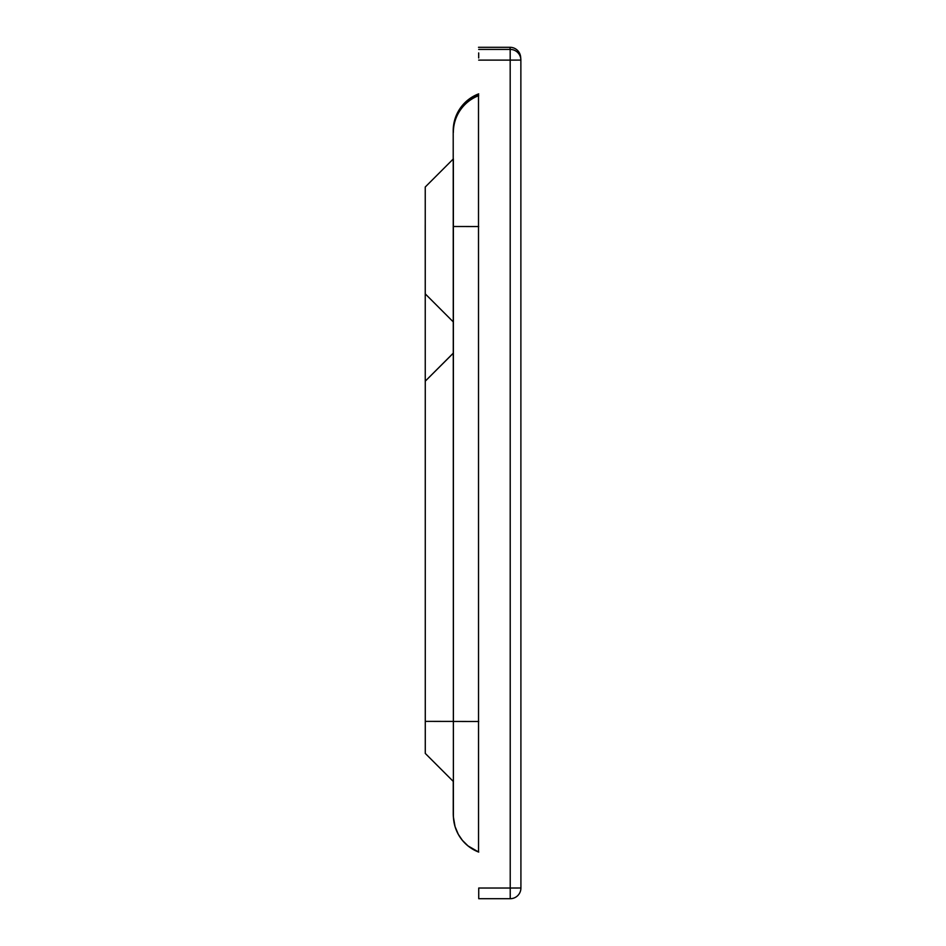 <?xml version="1.0" encoding="UTF-8"?>
<svg xmlns="http://www.w3.org/2000/svg" width="946" height="946" viewBox="0 0 946 946"><rect width="100%" height="100%" fill="white"/><g stroke="black" fill="none" stroke-linecap="round" stroke-linejoin="round"><path stroke-width="1.42" d="M425.251 291.061L425.239 189.827L425.251 291.061M425.227 224.628L425.251 381.179L453.382 353.13L453.394 781.538L425.274 753.418L453.394 781.538M425.239 187.012L425.251 293.875L425.239 187.012L453.359 158.893L453.382 353.13M425.262 381.226L425.274 753.418M425.251 293.875L453.37 321.995M453.205 130.501L453.394 815.31A39.365 39.365 174.9 0 0 478.723 852.086L467.998 845.901L462.405 840.367L458.302 834.337L455.038 826.532L453.406 817.084A39.365 39.365 174.9 0 1 453.24 813.572A39.365 39.365 174.9 0 0 453.406 817.084M478.499 93.926L478.534 852.015M478.688 57.978L478.688 52.929M510.225 898.7L510.225 888.022L478.735 888.022L478.735 898.7L510.225 898.7A10.69 10.69 0 0 0 520.915 888.01L520.868 60.095L510.19 60.106L510.225 888.022L520.915 888.01A10.69 10.69 -5.1 0 1 510.225 898.7L478.735 898.7M520.868 60.095A10.69 10.69 0 0 0 520.832 59.137L520.643 57.032A10.69 10.69 174.9 0 0 509.989 47.3L478.499 47.3L509.989 47.3L510.178 49.405A10.69 10.69 -5.1 0 1 520.868 60.095L520.915 888.01M425.251 381.179L453.37 353.047M425.274 721.384L453.406 721.408M453.205 130.702A39.365 39.365 -5.1 0 1 478.688 93.855L467.123 100.654L461.66 106.319L457.97 111.924L454.766 119.752L453.3 128.077M453.359 132.44A39.365 39.365 -5.1 0 1 478.688 95.652M453.382 226.496L478.7 226.543M453.406 721.455L478.723 721.491M453.394 815.31L453.24 781.372L453.24 813.737M509.989 47.3L509.989 47.3A10.69 10.69 0 0 1 520.643 57.032M478.688 49.405L510.178 49.405L510.19 60.106L478.688 60.106M453.264 128.514L453.229 129.271M453.24 813.927L453.252 814.589M453.3 815.629L453.359 816.564"/></g></svg>
